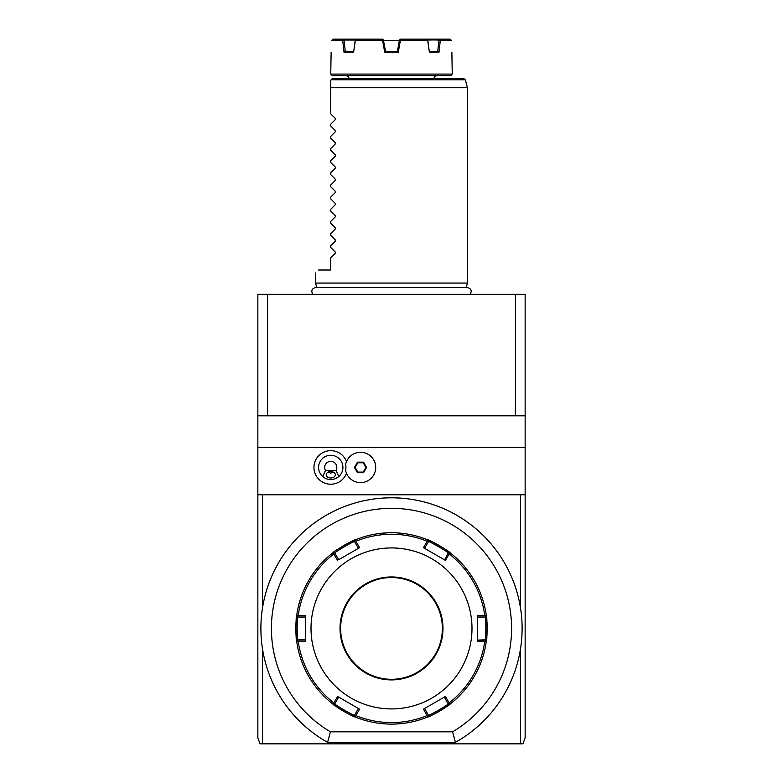 <?xml version="1.0" encoding="UTF-8"?>
<svg xmlns="http://www.w3.org/2000/svg" width="783" height="783" viewBox="0 0 783 783"><rect width="100%" height="100%" fill="white"/><g stroke="black" fill="none" stroke-linecap="round" stroke-linejoin="round"><path stroke-width="1.17" d="M515.38 294.3L525.148 294.3L525.148 447.367L257.852 447.367L257.852 415.802L267.62 415.802L267.62 294.3L515.38 294.3L515.38 415.802L525.148 415.802M257.852 415.802L257.852 294.3L267.62 294.3M520.597 648.285L520.597 743.85L260.064 743.85L257.852 737.772L257.852 447.367M262.403 743.85L262.403 648.285M257.852 494.778L262.403 494.778L262.403 608.567A130.614 130.614 0 0 1 520.597 608.567L520.597 494.778L525.148 494.778L525.148 737.772L522.936 743.85L520.597 743.85M525.148 494.778L525.148 447.367M520.597 494.778L262.403 494.778M346.497 461.588A16.805 16.805 0 0 0 313.944 467.441A16.805 16.805 0 0 0 346.497 473.284M515.38 415.802L267.62 415.802M345.636 464.407L345.626 464.456A15.19 15.19 0 0 1 368.959 454.815A15.19 15.19 0 0 1 368.959 480.057A15.19 15.19 0 0 1 345.626 470.417L345.636 470.475M345.626 470.417A15.171 15.171 0 0 0 345.626 464.456M335.976 478.403A12.146 12.146 0 0 0 330.749 455.285A12.146 12.146 0 0 0 325.522 478.403M328.743 479.421A12.146 12.146 0 0 0 332.755 479.421M336.015 470.475L338.785 476.553C333.431 480.684 328.067 480.684 322.713 476.553L325.493 470.475L336.015 470.475A6.078 6.078 0 0 0 326.844 462.782A6.078 6.078 0 0 0 325.493 470.475M330.749 477.992A4.561 3.22 0 0 1 326.198 474.772A4.561 3.22 0 0 1 330.749 471.552A4.561 3.22 0 0 1 335.31 474.772A4.561 3.22 0 0 1 330.749 477.992M328.136 472.129L330.749 473.118L333.362 472.129M366.601 467.441L363.557 462.166L357.479 462.166L354.435 467.441L357.479 472.707L363.557 472.707L366.601 467.441L365.906 467.441L363.214 462.773L357.821 462.773L355.13 467.441L357.821 472.1L363.214 472.1L365.906 467.441M363.557 472.707L363.214 472.1M357.479 472.707L357.821 472.1M354.435 467.441L355.13 467.441M357.479 462.166L357.821 462.773M363.557 462.166L363.214 462.773M455.412 742.333A130.614 130.614 0 0 0 491.9 544.88A130.614 130.614 0 0 0 291.1 544.88A130.614 130.614 0 0 0 327.588 742.333L455.412 742.333L452.603 731.811A120.093 120.093 0 0 0 483.228 550.919A120.093 120.093 0 0 0 299.772 550.919A120.093 120.093 0 0 0 330.397 731.811L452.603 731.811M327.588 742.333L330.397 731.811M296.669 615.673A95.683 95.683 0 0 1 296.679 615.653A95.683 95.683 0 0 1 333.029 552.69A95.683 95.683 0 0 1 333.039 552.681C331.786 552.338 355.502 538.645 355.149 539.918A95.683 95.683 0 0 1 355.149 539.918A95.683 95.683 0 0 1 427.851 539.918A95.683 95.683 0 0 1 427.87 539.927L423.446 547.699L445.439 560.393L449.971 552.69A95.683 95.683 0 0 1 449.971 552.69A95.683 95.683 0 0 1 487.143 625.783M428.448 540.162A95.683 95.683 0 0 1 437.041 544.273M437.178 544.351A95.683 95.683 0 0 1 441.446 546.808M441.592 546.906A95.683 95.683 0 0 1 449.462 552.299M487.153 625.95A95.683 95.683 0 0 1 487.153 630.873M487.143 631.049A95.683 95.683 0 0 1 487.104 632.243M487.075 632.85A95.683 95.683 0 0 1 486.409 640.553M427.851 539.918C427.498 538.645 451.214 552.338 449.971 552.69A95.683 95.683 0 0 1 486.321 615.653C487.251 614.714 487.251 642.099 486.321 641.189A95.683 95.683 0 0 1 486.321 641.189A95.683 95.683 0 0 1 449.971 704.162A95.683 95.683 0 0 1 449.961 704.171C451.243 704.494 427.538 718.187 427.851 716.934A95.683 95.683 0 0 1 355.149 716.934A95.683 95.683 0 0 1 355.13 716.925C355.502 718.197 331.786 704.514 333.029 704.162A95.683 95.683 0 0 1 333.029 704.162A95.683 95.683 0 0 1 295.857 631.069M449.736 704.348A95.683 95.683 0 0 1 355.149 716.934L359.554 709.153L337.561 696.459L338.687 697.115L334.821 703.809C333.724 704.23 354.758 716.376 354.552 715.202L354.914 716.376M393.007 724.099L393.506 724.089M394.006 724.069L399.751 723.746L399.095 723.14M396.609 723.972L396.061 724.001M395.151 532.812L396.022 532.851M397.558 532.939L398.469 532.998M399.203 533.057L399.751 533.096L399.095 533.703M487.163 630.423L487.173 629.923M487.173 629.415L487.183 628.915M487.183 627.927L487.173 627.418M487.173 626.909L487.163 626.41M487.085 624.139L486.84 620.342M389.993 532.753L389.494 532.763M388.994 532.773L383.249 533.096L383.905 533.703M386.391 532.88L386.939 532.851M387.849 724.04L386.978 724.001M383.797 723.795L383.249 723.746L383.905 723.14M354.552 716.68A95.683 95.683 0 0 1 345.959 712.579M345.822 712.501A95.683 95.683 0 0 1 341.554 710.034M341.408 709.946A95.683 95.683 0 0 1 333.538 704.553M295.847 630.902A95.683 95.683 0 0 1 295.847 625.979M295.857 625.803A95.683 95.683 0 0 1 295.896 624.609M295.925 624.002A95.683 95.683 0 0 1 296.591 616.29M341.554 546.808A95.683 95.683 0 0 1 345.822 544.351M346.164 544.165A95.683 95.683 0 0 1 354.552 540.162M295.837 626.42L295.827 626.929M295.827 627.428L295.817 627.937M295.817 628.925L295.827 629.434M295.827 629.933L295.837 630.442M295.915 632.713L296.16 636.501M296.679 641.189L298.196 641.111A94.166 94.166 0 0 0 333.861 702.889L333.029 704.162A95.683 95.683 0 0 1 296.679 641.189C295.749 642.129 295.749 614.753 296.679 615.653A95.683 95.683 0 0 1 333.029 552.69L333.861 553.963A94.166 94.166 0 0 0 298.196 615.741L296.679 615.653M334.821 553.043C333.724 552.622 354.758 540.476 354.552 541.65L358.418 548.345L338.687 559.737L334.821 553.043L333.627 552.759M338.667 559.708L359.554 547.699L355.149 539.918A95.683 95.683 0 0 1 391.5 532.743M428.086 716.376L428.448 715.202C428.252 716.367 449.285 704.23 448.179 703.809L444.313 697.115L445.439 696.459L423.446 709.153L427.851 716.934M305.615 641.12L305.615 639.819L297.883 639.819C296.963 640.572 296.963 616.29 297.883 617.033L305.615 617.033L305.615 615.732L305.615 641.12L298.196 641.111M297.031 616.133L297.883 617.033M298.196 615.741L305.615 615.732M333.861 702.889L337.561 696.459M391.5 708.918A80.492 80.492 0 0 1 311.008 628.426A80.492 80.492 0 0 1 391.5 547.934A80.492 80.492 0 0 1 471.992 628.426A80.492 80.492 0 0 1 391.5 708.918M337.561 560.393L333.861 553.963M354.914 540.466L354.552 541.65M445.439 696.459L449.139 702.889A94.166 94.166 0 0 0 484.804 641.111L477.385 641.12L477.385 615.732L484.804 615.741A94.166 94.166 0 0 0 449.139 553.963M391.5 577.551A50.875 50.875 0 0 1 442.375 628.426A50.875 50.875 0 0 1 391.5 679.301A50.875 50.875 0 0 1 340.625 628.426A50.875 50.875 0 0 1 391.5 577.551M423.446 547.699L424.582 548.345L428.448 541.65L428.086 540.466M428.448 541.65C428.242 540.476 449.276 552.622 448.179 553.043L444.578 559.894M486.321 615.653L484.804 615.741M477.385 615.732L477.385 617.033L485.117 617.033C486.037 616.28 486.037 640.563 485.117 639.819L477.385 640.122M484.804 641.111L486.321 641.189A95.683 95.683 0 0 1 449.971 704.162L449.139 702.889M423.446 709.153L424.582 708.498L428.448 715.202M448.179 703.809L449.373 704.093M485.969 640.719L485.117 639.819M477.424 617.033L477.385 639.819M485.117 617.033L485.969 616.133M449.373 552.759L448.179 553.043M424.601 548.306L444.313 559.737M359.554 709.153L358.418 708.498L354.552 715.202M333.627 704.093L334.821 703.809M297.883 639.819L297.031 640.719M305.615 639.819L305.615 617.033M316.763 287.557L315.559 283.064L467.441 283.064L467.441 87.755L330.749 87.755L330.749 80.16L330.749 113.868L335.271 118.39L335.271 119.682L330.749 124.203L335.271 119.682M331.14 79.758L465.298 79.758L463.83 78.633L332.266 78.633L330.749 80.16M345.939 75.599A3.034 3.034 0 0 1 348.973 78.633M437.061 75.599A3.034 3.034 0 0 0 434.027 78.633M330.749 74.082L332.266 75.599L450.734 75.599L452.251 74.082L330.749 74.082L331.131 52.207M384.698 52.207L382.633 40.667L383.327 39.835L385.559 51.296L384.698 52.207L398.302 52.207L400.367 40.667L427.724 40.667L427.694 39.835L438.95 40.05L437.736 51.296M451.869 52.207L452.251 74.082M450.861 39.835L451.595 40.667L440.271 40.667L438.999 52.207L429.378 52.207L427.724 40.667M385.461 51.296L397.539 51.296L398.302 52.207M427.694 39.835L426.539 39.15L400.495 39.15L399.428 40.05L397.441 51.296M399.428 40.05L400.367 40.667M382.633 40.667L355.276 40.667L353.622 52.207L344.001 52.207L342.729 40.667L331.405 40.667L332.951 39.15L382.505 39.15L383.572 40.05M383.631 40.364L399.369 40.364M344.001 52.207L345.264 51.296L344.05 40.05L355.257 40.05L353.622 52.207M345.137 51.296L353.671 51.296M429.378 52.207L427.743 40.05L439.253 39.835L440.271 40.667M429.329 51.296L437.863 51.296L438.999 52.207M426.539 39.15L450.049 39.15M439.253 39.15L439.253 39.835M400.495 39.15L399.673 39.835M383.327 39.835L382.505 39.15M356.461 39.15L355.276 40.667M342.729 40.667L344.05 40.05M343.747 39.835L343.747 39.15M332.951 39.15L331.405 40.667M330.749 126.014L335.271 130.546L330.749 126.014L330.749 124.203M335.271 130.546L335.271 131.828L330.749 136.35L335.271 131.828M330.749 138.17L335.271 142.692L330.749 138.17L330.749 136.35M335.271 142.692L335.271 143.984L330.749 148.506L335.271 143.984M330.749 150.316L335.271 154.838L330.749 150.316L330.749 148.506M335.271 154.838L335.271 156.13L330.749 160.652L335.271 156.13M330.749 162.472L335.271 166.994L330.749 162.472L330.749 160.652M335.271 166.994L335.271 168.276L330.749 172.808L335.271 168.276M330.749 174.619L335.271 179.141L330.749 174.619L330.749 172.808M335.271 179.141L335.271 180.433L330.749 184.954L335.271 180.433M330.749 186.765L335.271 191.297L330.749 186.765L330.749 184.954M335.271 191.297L335.271 192.579L330.749 197.101L335.271 192.579M330.749 198.921L335.271 203.443L330.749 198.921L330.749 197.101M335.271 203.443L335.271 204.735L330.749 209.257L335.271 204.735M330.749 211.067L335.271 215.589L330.749 211.067L330.749 209.257M335.271 215.589L335.271 216.881L330.749 221.403L335.271 216.881M330.749 223.214L335.271 227.745L330.749 223.214L330.749 221.403M335.271 227.745L335.271 229.028L330.749 233.549L335.271 229.028M330.749 235.37L335.271 239.892L330.749 235.37L330.749 233.549M335.271 239.892L335.271 241.184L330.749 245.705L335.271 241.184M330.749 247.516L335.271 252.038L330.749 247.516L330.749 245.705M335.271 252.038L335.271 253.33L330.749 257.852L335.271 253.33M318.603 269.998C314.541 274.06 314.541 274.06 318.603 269.998C314.541 274.06 314.541 274.06 318.603 269.998L330.749 269.998L330.749 257.852M335.271 118.39L330.749 113.868M355.834 541.278A94.166 94.166 0 0 1 427.166 541.278M427.166 715.574A94.166 94.166 0 0 1 355.834 715.574M391.5 576.944A51.482 51.482 0 0 1 442.982 628.426A51.482 51.482 0 0 1 391.5 679.908A51.482 51.482 0 0 1 340.018 628.426A51.482 51.482 0 0 1 391.5 576.944M296.18 636.677L296.777 636.021M296.18 620.175L296.777 620.831M486.82 620.175L486.223 620.831M486.82 636.677L486.223 636.021M312.838 294.3C310.871 290.816 311.82 288.565 315.696 287.557L467.304 287.557C471.18 288.565 472.129 290.816 470.162 294.3M466.237 287.557L467.441 283.064M465.298 79.758L467.441 87.755M315.559 283.064L315.559 273.042"/></g></svg>
